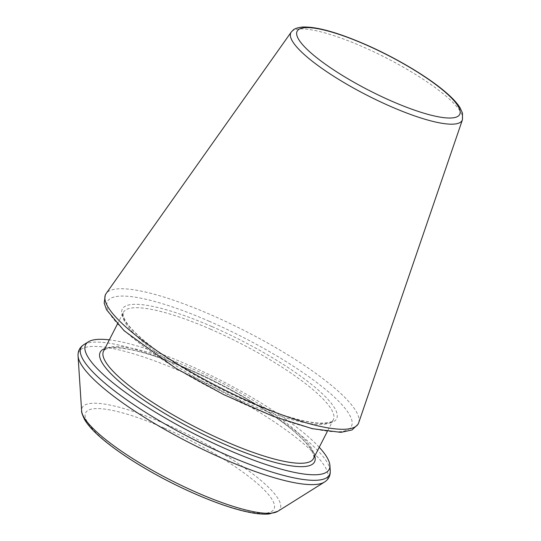 <?xml version="1.0" encoding="UTF-8"?>
<svg xmlns="http://www.w3.org/2000/svg" width="541" height="541" viewBox="0 0 541 541"><rect width="100%" height="100%" fill="white"/><g stroke="black" fill="none" stroke-linecap="round" stroke-linejoin="round"><path stroke-width="0.41" stroke-dasharray="2.71 2.03" d="M319.237 447.279A136.805 29.843 27.1 0 0 187.308 364.519A136.805 29.843 27.1 0 0 109.329 339.863M462.44 119.757A96.224 20.991 27.1 0 0 362.396 46.621A96.224 20.991 27.1 0 0 291.2 32.135M358.69 422.764A141.918 30.959 27.1 0 0 211.139 314.889A141.918 30.959 27.1 0 0 106.137 293.526M209.347 321.327A137.008 29.883 27.1 0 0 134.668 339.484A137.008 29.883 27.1 0 0 344.353 430.954A137.008 29.883 27.1 0 0 209.347 321.327M211.788 326.5A120.379 26.259 27.1 0 0 146.171 342.453A120.379 26.259 27.1 0 0 330.409 422.819A120.379 26.259 27.1 0 0 211.788 326.5M211.051 329.422A117.897 25.718 27.1 0 0 123.402 312.373A117.897 25.718 27.1 0 0 216.637 388.972A117.897 25.718 27.1 0 0 333.303 419.782A117.897 25.718 27.1 0 0 211.051 329.422M191.189 368.238A117.897 25.718 27.1 0 0 103.541 351.183C104.433 349.412 107.132 348.309 111.642 347.87C115.923 347.511 121.657 347.991 128.853 349.317C145.407 352.495 165.735 359.298 189.83 369.74C233.124 388.438 279.819 417.037 300.634 437.439C305.651 442.295 309.236 446.501 311.373 450.065C313.963 455.88 314.652 458.727 313.442 458.599A117.897 25.718 27.1 0 0 191.189 368.238M314.754 456.029A120.379 26.259 27.1 0 0 189.722 369.625A120.379 26.259 27.1 0 0 104.853 348.62M330.253 470.758A139.571 30.445 27.1 0 0 184.779 367.812A139.571 30.445 27.1 0 0 83.841 344.658M324.472 482.065A139.571 30.445 27.1 0 0 182.567 372.127A139.571 30.445 27.1 0 0 78.06 355.964M277.885 511.265A111.162 24.25 27.1 0 0 164.863 423.698A111.162 24.25 27.1 0 0 81.623 410.829M164.275 428.066A105.793 23.08 27.1 0 0 106.611 442.085A105.793 23.08 27.1 0 0 268.519 512.712A105.793 23.08 27.1 0 0 164.275 428.066M117.37 324.154L123.402 312.373C123.01 312.407 122.963 313.618 123.26 315.998L125.471 320.908C127.608 324.465 131.192 328.671 136.21 333.533C147.794 344.59 164.288 356.6 185.698 369.577C216.272 387.796 246.574 402.24 276.613 412.898C295.156 419.289 309.695 422.71 320.238 423.163C329.381 422.812 333.736 421.689 333.303 419.782L327.278 431.562"/><path stroke-width="0.81" d="M109.329 339.863A136.805 29.843 27.1 0 0 88.372 341.817A136.805 29.843 27.1 0 0 193.793 433.612A136.805 29.843 27.1 0 0 329.909 465.416A136.805 29.843 27.1 0 0 319.237 447.279M291.2 32.135A96.224 20.991 27.1 0 0 366.96 95.223A96.224 20.991 27.1 0 0 462.44 119.757L462.487 113.143L460.066 107.774C456.996 102.824 451.742 97.238 444.283 91.023C426.038 75.645 394.389 57.028 364.796 44.193C336.989 32.183 316.16 26.468 302.311 27.05C293.986 28.132 293.506 29.748 291.2 32.135L106.137 293.526A141.918 30.959 27.1 0 0 217.867 386.572A141.918 30.959 27.1 0 0 358.69 422.764L462.44 119.757M365.019 44.436A91.307 19.916 27.1 0 0 315.247 56.534A91.307 19.916 27.1 0 0 454.995 117.492A91.307 19.916 27.1 0 0 365.019 44.436M117.37 324.154L103.541 351.183A117.897 25.718 27.1 0 0 196.775 427.789A117.897 25.718 27.1 0 0 313.442 458.599L327.278 431.562M104.853 348.62A120.379 26.259 27.1 0 0 195.423 430.426A120.379 26.259 27.1 0 0 314.754 456.029M88.372 341.817L83.841 344.658A139.571 30.445 27.1 0 0 191.392 438.311A139.571 30.445 27.1 0 0 330.253 470.758L329.909 465.416M81.623 410.829C81.265 411.681 82.212 414.507 84.45 419.329C87.365 424.387 92.241 429.973 99.091 436.093C111.162 446.825 127.243 458.038 147.335 469.716C180.904 489.253 220.742 506.16 246.764 511.779C255.859 513.815 263.352 514.538 269.235 513.95L277.885 511.265A111.162 24.25 27.1 0 1 170.131 479.847A111.162 24.25 27.1 0 1 81.623 410.829L78.06 355.964A139.571 30.445 27.1 0 0 189.181 442.619A139.571 30.445 27.1 0 0 324.472 482.065C328.57 479.407 330.497 475.634 330.253 470.758M106.137 293.526L105.292 294.906L104.197 303.082L106.536 309.783L124.153 330.774L175.426 368.029L223.758 394.639L273.043 416.252L312.204 428.661L340.891 432.367L351.988 429.967L358.034 424.306L358.69 422.764M78.06 355.964C77.816 351.089 79.743 347.322 83.841 344.658M277.885 511.265L324.472 482.065"/></g></svg>
